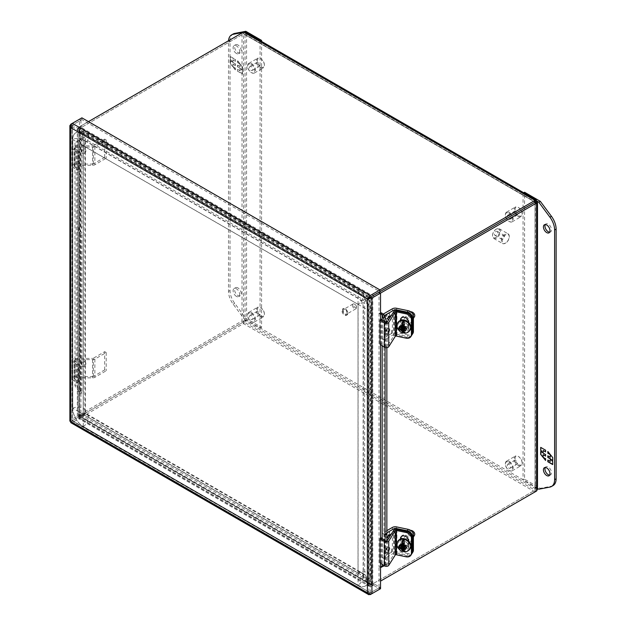 <?xml version="1.0" encoding="UTF-8"?>
<svg xmlns="http://www.w3.org/2000/svg" width="626" height="626" viewBox="0 0 626 626"><rect width="100%" height="100%" fill="white"/><g stroke="black" fill="none" stroke-linecap="round" stroke-linejoin="round"><path stroke-width="0.47" stroke-dasharray="3.13 2.35" d="M389.888 329.972C388.363 327.445 386.837 328.329 385.311 332.617C386.837 335.145 388.363 334.268 389.888 329.972M389.888 314.792C388.363 312.264 386.837 313.141 385.311 317.437C386.837 319.964 388.363 319.08 389.888 314.792M389.075 331.639L388.19 332.148L389.075 331.639M389.075 316.451L388.206 317.108M408.496 324.558A3.169 2.434 32.2 0 1 408.199 325.622A3.169 2.434 32.2 0 1 404.85 326.31A3.169 2.434 32.2 0 1 402.541 323.306A3.169 2.434 32.2 0 1 402.839 322.241A3.169 2.434 32.2 0 1 406.18 321.545A3.169 2.434 32.2 0 1 408.496 324.558M403.457 321.85A3.169 2.434 -147.8 0 0 405.765 324.863A3.169 2.434 -147.8 0 0 409.114 324.166A3.169 2.434 -147.8 0 0 409.412 323.102A3.169 2.434 -147.8 0 0 407.096 320.097A3.169 2.434 -147.8 0 0 403.754 320.786A3.169 2.434 -147.8 0 0 403.457 321.85M408.168 334.988L396.587 332.555A4.014 2.316 0 0 0 392.377 333.095L382.337 338.885L384.231 339.981L394.27 334.19A1.338 0.775 0 0 1 395.671 334.01L407.252 336.444L408.168 334.988A5.595 4.288 32.2 0 0 412.894 333.408M411.697 335.239A5.595 4.288 32.2 0 1 407.252 336.444M383.409 313.978L382.337 314.596L384.387 315.598M382.337 338.885L382.337 314.596M384.231 339.981L384.231 315.692M406.157 338.165L406.743 337.25L396.923 335.184A2.559 1.479 0 0 0 393.644 336.068L387.134 346.397A0.861 0.501 0 0 1 385.663 346.554L381.336 343.572L380.037 344.206M381.336 319.283L381.336 343.572M406.743 337.25A5.595 4.288 -147.8 0 0 411.47 335.661M401.235 318.055A4.179 3.208 32.2 0 1 401.469 317.562A4.179 3.208 32.2 0 1 405.883 316.654A4.179 3.208 32.2 0 1 408.935 320.622L408.935 327.445A4.179 3.208 32.2 0 1 408.543 328.846A4.179 3.208 32.2 0 1 404.13 329.761A4.179 3.208 32.2 0 1 401.078 325.794L401.078 320.183M408.355 322.116L408.355 328.368A4.179 3.208 32.2 0 1 407.964 329.769A4.179 3.208 32.2 0 1 403.551 330.685A4.179 3.208 32.2 0 1 400.499 326.717L400.499 320.379M509.329 461.44A5.579 3.224 60 0 1 512.976 466.354A5.579 3.224 60 0 1 512.123 470.822A5.579 3.224 60 0 1 509.329 470.549L509.329 470.549A5.579 3.224 60 0 1 505.385 463.717A5.579 3.224 60 0 1 506.544 461.166A5.579 3.224 60 0 1 509.329 461.44M518.164 465.447A5.579 3.224 -120 0 0 520.957 465.721A5.579 3.224 -120 0 0 522.115 463.17A5.579 3.224 -120 0 0 518.164 456.338L518.164 456.338A5.579 3.224 -120 0 0 515.378 456.064A5.579 3.224 -120 0 0 514.525 460.533A5.579 3.224 -120 0 0 518.164 465.447M508.907 462.168A4.985 2.88 60 0 1 512.436 468.271A4.985 2.88 60 0 1 508.907 470.306L509.329 470.549L508.907 470.306A4.985 2.88 60 0 1 505.385 464.202A4.985 2.88 60 0 1 508.907 462.168M518.586 464.719A4.985 2.88 -120 0 0 522.115 462.684A4.985 2.88 -120 0 0 518.586 456.581L518.164 456.338L518.586 456.581A4.985 2.88 -120 0 0 515.065 458.615A4.985 2.88 -120 0 0 518.586 464.719M515.644 460.454A2.324 1.338 -120 0 0 514.478 460.337A2.324 1.338 -120 0 0 514.126 462.199A2.324 1.338 -120 0 0 515.644 464.249A2.324 1.338 -120 0 0 516.802 464.359A2.324 1.338 -120 0 0 517.162 462.497A2.324 1.338 -120 0 0 515.644 460.454M508.907 464.343A2.324 1.338 -120 0 0 507.749 464.226A2.324 1.338 -120 0 0 507.389 466.088A2.324 1.338 -120 0 0 508.907 468.131A2.324 1.338 -120 0 0 510.073 468.248A2.324 1.338 -120 0 0 510.425 466.386A2.324 1.338 -120 0 0 508.907 464.343M251.605 63.633A5.579 3.224 60 0 1 255.251 68.547A5.579 3.224 60 0 1 254.399 73.023A5.579 3.224 60 0 1 251.605 72.741L251.605 72.741A5.579 3.224 60 0 1 247.661 65.91A5.579 3.224 60 0 1 248.819 63.359A5.579 3.224 60 0 1 251.605 63.633M260.439 67.639A5.579 3.224 -120 0 0 263.233 67.921A5.579 3.224 -120 0 0 264.391 65.362A5.579 3.224 -120 0 0 260.439 58.531L260.439 58.531A5.579 3.224 -120 0 0 257.654 58.257A5.579 3.224 -120 0 0 256.801 62.725A5.579 3.224 -120 0 0 260.439 67.639M251.183 64.361A4.985 2.88 60 0 1 254.712 70.464A4.985 2.88 60 0 1 251.183 72.499L251.605 72.741L251.183 72.499A4.985 2.88 60 0 1 247.661 66.395A4.985 2.88 60 0 1 251.183 64.361M260.862 66.912A4.985 2.88 -120 0 0 264.391 64.877A4.985 2.88 -120 0 0 260.862 58.774L260.439 58.531L260.862 58.774A4.985 2.88 -120 0 0 257.341 60.808A4.985 2.88 -120 0 0 260.862 66.912M257.92 62.647A2.324 1.338 -120 0 0 256.754 62.53A2.324 1.338 -120 0 0 256.402 64.392A2.324 1.338 -120 0 0 257.92 66.442A2.324 1.338 -120 0 0 259.078 66.559A2.324 1.338 -120 0 0 259.438 64.697A2.324 1.338 -120 0 0 257.92 62.647M251.183 66.536A2.324 1.338 -120 0 0 250.024 66.419A2.324 1.338 -120 0 0 249.664 68.281A2.324 1.338 -120 0 0 251.183 70.331A2.324 1.338 -120 0 0 252.348 70.448A2.324 1.338 -120 0 0 252.701 68.586A2.324 1.338 -120 0 0 251.183 66.536M537.499 489.289L536.552 487.544L535.042 488.413L535.042 202.143L535.042 490.166L372.885 583.784L535.034 490.166L535.042 488.413L535.042 490.166L243.53 321.866L243.53 323.611L246.558 320.113L242.012 320.989L243.53 321.858L245.04 320.989L81.372 415.484L243.53 321.858L243.53 33.843L245.04 34.712L243.53 33.843L81.372 127.461L243.53 33.843L243.53 32.09M383.949 314.588L383.949 566.006L379.02 566.593L379.02 587.822L370.412 592.791L379.959 587.274L81.889 415.187L72.334 420.695L370.412 592.791L369.348 593.409L370.412 592.791L72.029 420.883L72.021 125.795L72.334 125.098L72.334 126.843L72.334 125.098L81.889 119.582L379.959 291.677L372.885 295.762A7.442 4.296 180 0 1 371.022 296.544L80.018 128.533A7.442 4.296 180 0 1 81.372 127.461A7.442 4.296 120 0 0 79.76 128.682L79.76 416.118A7.442 4.296 120 0 0 81.372 415.476A7.442 4.296 0 0 0 80.018 416.556L371.022 584.567A7.442 4.296 0 0 0 372.885 583.784A7.442 4.296 -60 0 1 371.273 584.418L371.273 296.982A7.442 4.296 -60 0 1 372.885 295.762L372.885 294.009A7.442 4.296 180 0 1 371.022 294.791L371.022 296.544L369.16 297.217A7.442 4.296 -120 0 1 368.972 297.334A7.442 4.296 -120 0 1 368.894 297.381L363.863 300.042L85.66 139.426L80.629 130.959A7.442 4.296 60 0 1 80.363 130.482L78.845 131.358L80.018 126.788A7.442 4.296 180 0 1 81.372 125.709L81.372 127.461L79.854 126.585A7.442 4.296 120 0 0 78.25 127.806L79.76 128.682L79.76 130.834A7.442 4.296 60 0 1 80.034 131.296L84.854 139.888L84.854 412.534L78.524 416.447L84.854 412.534M379.959 289.924L372.885 294.009M88.454 121.624L81.372 125.709M369.16 297.217L80.363 130.482L80.018 126.788L371.022 294.791L367.642 298.093L368.808 297.42M78.524 416.447A7.442 4.296 60 0 1 78.438 416.493L79.956 415.617A7.442 4.296 -120 0 1 79.76 415.719L78.25 415.241A7.442 4.296 120 0 0 79.854 414.608L242.012 320.989L242.012 32.967L535.034 202.143L245.04 34.712L246.558 33.835L246.558 320.113L536.552 487.544L535.034 491.911L535.034 490.166L536.552 491.034M535.034 491.911L243.53 323.611L81.372 417.237A7.442 4.296 0 0 0 80.018 418.309L78.829 418.708L78.845 417.636L80.363 416.76A7.442 4.296 60 0 1 80.551 416.642A7.442 4.296 60 0 1 80.629 416.595L85.66 413.942L363.863 574.558L368.894 583.017A7.442 4.296 -120 0 1 369.16 583.495L371.022 584.567L371.022 586.319A7.442 4.296 0 0 0 372.885 585.537L374.403 584.661A7.442 4.296 -60 0 1 372.791 585.294L369.763 583.15A7.442 4.296 -120 0 1 369.489 582.681L364.668 574.089L364.668 301.442L369.489 298.406A7.442 4.296 60 0 1 369.567 298.359A7.442 4.296 60 0 1 369.763 298.258L368.245 299.134L372.791 297.859A7.442 4.296 -60 0 1 374.403 296.638L372.885 295.762M380.53 293.101L374.403 296.638M371.273 296.982L372.791 297.859L372.791 585.294L368.245 584.019L369.763 583.15L369.763 298.258L371.273 296.982M85.66 413.942L84.15 414.811L362.344 575.427L367.376 583.894A7.442 4.296 60 0 1 367.642 584.371L369.16 583.495L80.018 416.556L80.018 418.309L371.022 586.319L368.996 586.233L78.829 418.708M536.552 487.544L536.552 201.267L246.558 33.835L242.012 32.967L79.854 126.585M246.558 33.835L245.517 32.153M84.15 414.811L79.119 417.472A7.442 4.296 60 0 0 79.032 417.519A7.442 4.296 60 0 0 78.845 417.636L367.642 584.371L368.996 586.233M246.558 320.113L245.04 320.989L535.042 488.413M78.25 127.806L77.303 129.598L78.25 131.703L79.76 130.834L79.76 415.719L78.25 416.595L77.303 416.071L78.25 415.241L78.25 127.806M79.119 131.828A7.442 4.296 60 0 1 78.845 131.358L367.642 298.093A7.442 4.296 60 0 1 367.462 298.211A7.442 4.296 60 0 1 367.376 298.258L362.344 300.91L84.15 140.294L79.119 131.828L80.629 130.959M85.66 139.426L84.15 140.294M363.863 300.042L362.344 300.91M369.489 298.406L367.971 299.283A7.442 4.296 60 0 1 368.049 299.236A7.442 4.296 60 0 1 368.245 299.134L368.245 584.019A7.442 4.296 60 0 1 367.971 583.557L369.489 582.681M367.971 299.283L364.668 301.442M364.668 574.089L363.15 574.965L363.15 302.311M363.15 574.965L367.971 583.557M362.344 575.427L363.863 574.558M78.438 416.493A7.442 4.296 60 0 1 78.25 416.595L78.25 131.703A7.442 4.296 60 0 1 78.524 132.172L80.034 131.296M84.854 139.888L83.336 140.764L83.336 413.41M83.336 140.764L78.524 132.172M75.183 164.067A3.216 1.855 0 0 0 72.913 164.607A3.216 1.855 0 0 0 71.967 165.921A3.216 1.855 0 0 0 72.671 167.079L72.671 148.855L77.006 151.985L78.68 151.21L74.345 148.088A1.072 0.618 180 0 1 74.111 147.697A1.072 0.618 180 0 1 74.424 147.259A1.072 0.618 180 0 1 75.183 147.079L92.593 147.079A3.216 1.855 0 0 0 94.862 146.539L106.209 139.989L104.691 139.113L93.352 145.662A1.072 0.618 180 0 1 92.593 145.842L92.593 164.067L75.183 164.067L75.183 145.842A3.216 1.855 0 0 0 72.913 146.382A3.216 1.855 0 0 0 71.967 147.697A3.216 1.855 0 0 0 72.671 148.855M85.809 150.702A2.324 1.894 180 0 0 83.493 148.808A2.324 1.894 180 0 0 81.169 150.702A2.324 1.894 180 0 0 83.493 152.595A2.324 1.894 180 0 0 85.809 150.702L85.809 151.938A2.324 1.894 0 0 1 83.493 153.832A2.324 1.894 0 0 1 81.169 151.938A2.324 1.894 0 0 1 83.493 150.044A2.324 1.894 0 0 1 85.809 151.938M81.169 150.702L81.169 151.938M92.593 164.067A1.072 0.618 0 0 0 93.352 163.879L104.691 157.337L106.209 158.206L94.862 164.755A3.216 1.855 180 0 1 92.593 165.303L75.183 165.303A1.072 0.618 0 0 0 74.424 165.483A1.072 0.618 0 0 0 74.111 165.921A1.072 0.618 0 0 0 74.345 166.305L78.68 169.435L77.006 170.202L72.671 167.079M75.183 145.842L92.593 145.842M104.691 157.337L104.691 139.113M106.209 139.989L106.209 158.206M78.68 169.435L78.68 151.21M77.006 170.202L77.006 151.985M251.605 312.64A5.579 3.224 60 0 1 255.251 317.562A5.579 3.224 60 0 1 254.399 322.03A5.579 3.224 60 0 1 251.605 321.756L251.605 321.756A5.579 3.224 60 0 1 247.661 314.917A5.579 3.224 60 0 1 248.819 312.366A5.579 3.224 60 0 1 251.605 312.64M260.439 316.654A5.579 3.224 -120 0 0 263.233 316.928A5.579 3.224 -120 0 0 264.391 314.377A5.579 3.224 -120 0 0 260.439 307.538L260.439 307.538A5.579 3.224 -120 0 0 257.654 307.264A5.579 3.224 -120 0 0 256.801 311.732A5.579 3.224 -120 0 0 260.439 316.654M251.183 313.376A4.985 2.88 60 0 1 254.712 319.479A4.985 2.88 60 0 1 251.183 321.514L251.605 321.756L251.183 321.514A4.985 2.88 60 0 1 247.661 315.41A4.985 2.88 60 0 1 251.183 313.376M260.862 315.927A4.985 2.88 -120 0 0 264.391 313.892A4.985 2.88 -120 0 0 260.862 307.781L260.439 307.538L260.862 307.781A4.985 2.88 -120 0 0 257.341 309.823A4.985 2.88 -120 0 0 260.862 315.927M257.92 311.654A2.324 1.338 -120 0 0 256.754 311.545A2.324 1.338 -120 0 0 256.402 313.407A2.324 1.338 -120 0 0 257.92 315.449A2.324 1.338 -120 0 0 259.078 315.567A2.324 1.338 -120 0 0 259.438 313.704A2.324 1.338 -120 0 0 257.92 311.654M251.183 315.543A2.324 1.338 -120 0 0 250.024 315.426A2.324 1.338 -120 0 0 249.664 317.288A2.324 1.338 -120 0 0 251.183 319.338A2.324 1.338 -120 0 0 252.348 319.456A2.324 1.338 -120 0 0 252.701 317.593A2.324 1.338 -120 0 0 251.183 315.543M75.183 376.633A3.216 1.855 0 0 0 72.913 377.173A3.216 1.855 0 0 0 71.967 378.487A3.216 1.855 0 0 0 72.671 379.646L72.671 361.429L77.006 364.551L78.68 363.776L74.345 360.654A1.072 0.618 180 0 1 74.111 360.263A1.072 0.618 180 0 1 74.424 359.833A1.072 0.618 180 0 1 75.183 359.645L92.593 359.645A3.216 1.855 0 0 0 94.862 359.105L106.209 352.555L104.691 351.679L93.352 358.228A1.072 0.618 180 0 1 92.593 358.408L92.593 376.633L75.183 376.633L75.183 358.408A3.216 1.855 0 0 0 72.913 358.956A3.216 1.855 0 0 0 71.967 360.263A3.216 1.855 0 0 0 72.671 361.429M85.809 363.268A2.324 1.894 180 0 0 83.493 361.374A2.324 1.894 180 0 0 81.169 363.268A2.324 1.894 180 0 0 83.493 365.161A2.324 1.894 180 0 0 85.809 363.268L85.809 364.504A2.324 1.894 0 0 1 83.493 366.398A2.324 1.894 0 0 1 81.169 364.504A2.324 1.894 0 0 1 83.493 362.61A2.324 1.894 0 0 1 85.809 364.504M81.169 363.268L81.169 364.504M92.593 376.633A1.072 0.618 0 0 0 93.352 376.453L104.691 369.903L106.209 370.78L94.862 377.321A3.216 1.855 180 0 1 92.593 377.869L75.183 377.869A1.072 0.618 0 0 0 74.424 378.049A1.072 0.618 0 0 0 74.111 378.487A1.072 0.618 0 0 0 74.345 378.871L78.68 382.001L77.006 382.776L72.671 379.646M75.183 358.408L92.593 358.408M104.691 369.903L104.691 351.679M106.209 352.555L106.209 370.78M78.68 382.001L78.68 363.776M77.006 382.776L77.006 364.551M549.675 232.176A4.648 2.684 -120 0 0 550.559 231.956A4.648 2.684 -120 0 0 551.271 228.232A4.648 2.684 -120 0 0 548.227 224.131A4.648 2.684 -120 0 0 545.903 223.905A4.648 2.684 -120 0 0 545.277 224.562M549.675 475.111A4.648 2.684 -120 0 0 550.559 474.891A4.648 2.684 -120 0 0 551.271 471.167A4.648 2.684 -120 0 0 548.227 467.066A4.648 2.684 -120 0 0 545.903 466.839A4.648 2.684 -120 0 0 545.277 467.497M553.04 485.604A14.875 8.592 60 0 1 551.436 486.199L540.34 488.335L524.565 479.219L524.565 192.245M538.83 489.203L540.34 488.335M523.68 192.753L523.046 193.113L536.599 200.938M524.565 479.219L523.046 480.095L523.046 193.113M537.499 488.437L523.046 480.095M552.711 461.683L552.711 464.57M548.04 459.907L550.481 461.315M548.04 455.705L550.481 457.113M550.481 454.515L550.051 454.265M548.04 451.385L552.711 457.575M552.922 457.457L552.711 460.493M551.138 459.335L552.922 461.558M540.911 447.261L545.582 450.204M545.794 450.078L545.582 451.925M543.352 450.399L543.141 453.122M543.352 452.997L545.582 454.531M545.794 454.406L545.582 456.127M543.352 454.601L543.141 457.324M543.352 457.199L545.582 458.733M545.794 458.608L545.582 460.454M543.571 457.567L543.141 457.035M540.911 451.346L542.695 452.379M352.469 305.269A2.794 1.612 -120 0 0 353.69 308.078A2.794 1.612 -120 0 0 355.842 308.829A2.794 1.612 -120 0 0 356.421 307.554A2.794 1.612 -120 0 0 354.441 304.126A2.794 1.612 -120 0 0 353.048 303.986A2.794 1.612 -120 0 0 352.469 305.269M347.187 312.883A2.794 1.612 60 0 1 346.608 314.166A2.794 1.612 60 0 1 344.449 313.415A2.794 1.612 60 0 1 343.228 310.598A2.794 1.612 60 0 1 343.807 309.322A2.794 1.612 60 0 1 345.967 310.066A2.794 1.612 60 0 1 347.187 312.883M356.421 306.818A1.901 1.095 -120 0 0 355.075 304.486A1.901 1.095 -120 0 0 353.729 305.269A1.901 1.095 -120 0 0 355.075 307.601A1.901 1.095 -120 0 0 356.421 306.818L356.421 307.554M342.579 310.222A3.717 2.144 -120 0 0 344.198 313.962A3.717 2.144 -120 0 0 347.07 314.964A3.717 2.144 -120 0 0 347.837 313.258A3.717 2.144 -120 0 0 346.217 309.518A3.717 2.144 -120 0 0 343.345 308.516A3.717 2.144 -120 0 0 342.579 310.222M347.187 313.634A3.717 2.144 60 0 1 346.413 315.34A3.717 2.144 60 0 1 343.549 314.338A3.717 2.144 60 0 1 341.929 310.598A3.717 2.144 60 0 1 342.696 308.9A3.717 2.144 60 0 1 345.56 309.893A3.717 2.144 60 0 1 347.187 313.634M370.412 592.791L370.412 297.193L368.902 298.062L370.412 297.186L72.334 125.098L71.27 125.709C71.888 126.742 71.732 127.407 70.816 127.704L72.334 126.843L70.824 127.712C71.732 127.414 71.88 126.749 71.27 125.709L80.942 120.129L79.424 119.253L79.424 228.592L80.942 229.468L81.881 227.801L80.464 226.596L79.291 228.185L80.464 230.681L79.267 231.706L78.093 229.21L80.464 226.596L78.61 227.934L79.267 227.621L79.267 140.396L79.737 139.989L79.424 140.482L80.942 141.359L80.942 229.468C79.658 231.557 79.658 232.903 80.942 233.514L80.942 415.727L70.808 421.572L70.488 422.417L72.334 422.448L81.889 416.932L81.889 415.187M80.942 415.727L79.424 414.858L70.824 419.827L69.924 421.439L72.334 420.695L368.894 591.914L367.384 592.791M368.886 594.051L369.348 593.409C368.753 592.36 368.104 592.157 367.384 592.806C368.104 592.157 368.761 592.36 369.348 593.409L369.121 594.184M79.737 140.052L79.424 228.592C78.148 230.681 78.148 232.027 79.424 232.637L80.942 233.514L81.881 232.551L81.881 393.191L76.153 384.873L76.153 141.938L80.464 139.371L81.881 140.052L81.881 227.801M80.942 120.129L80.942 141.359L81.865 139.872L79.737 139.989L79.424 140.482M367.392 298.938L367.892 298.649L367.384 298.931M380.53 567.469L379.02 566.593L379.02 292.225M368.73 298.164L72.334 126.843L70.824 127.72M379.959 587.274L379.959 589.027L81.889 416.932M70.824 421.572L72.334 420.703L72.334 126.843M76.153 384.873L74.956 385.898L79.267 391.813L79.267 231.706L79.424 393.621L80.942 394.497L81.865 393.011L79.737 393.128L79.267 391.813L80.464 390.788L80.464 230.681L81.881 232.551M79.737 393.191L79.432 232.637L80.942 233.514M72.326 123.353L79.424 119.253M70.488 125.513L71.27 125.709L70.488 125.787M79.424 393.621L79.424 414.858M81.889 119.582L81.889 117.837M380.53 312.961L379.02 313.454L380.53 314.33M379.02 587.822L380.53 588.698M80.464 226.596L80.464 139.371L79.737 139.989M381.39 567.289L381.594 566.06M386.86 322.327L386.86 347.673M386.86 540.966L386.86 564.253L384.317 565.787M79.267 140.396L76.153 141.938M74.956 142.963L74.956 385.898M384.02 565.583L386.86 564.253M385.084 564.942L385.084 541.873M385.084 347.524L385.084 322.007M236.393 296.372A4.648 2.684 60 0 1 233.357 292.279A4.648 2.684 60 0 1 234.069 288.555A4.648 2.684 60 0 1 236.393 288.782A4.648 2.684 60 0 1 239.429 292.874A4.648 2.684 60 0 1 238.717 296.607A4.648 2.684 60 0 1 236.393 296.372M237.911 287.905A4.648 2.684 -120 0 0 235.587 287.678A4.648 2.684 -120 0 0 234.875 291.403A4.648 2.684 -120 0 0 237.911 295.495A4.648 2.684 -120 0 0 240.235 295.73A4.648 2.684 -120 0 0 240.947 292.006A4.648 2.684 -120 0 0 237.911 287.905M236.393 53.437A4.648 2.684 60 0 1 233.357 49.344A4.648 2.684 60 0 1 234.069 45.612A4.648 2.684 60 0 1 236.393 45.847A4.648 2.684 60 0 1 239.429 49.939A4.648 2.684 60 0 1 238.717 53.672A4.648 2.684 60 0 1 236.393 53.437M237.911 44.97A4.648 2.684 -120 0 0 235.587 44.743A4.648 2.684 -120 0 0 234.875 48.468A4.648 2.684 -120 0 0 237.911 52.561A4.648 2.684 -120 0 0 240.235 52.795A4.648 2.684 -120 0 0 240.947 49.071A4.648 2.684 -120 0 0 237.911 44.97M261.582 41.426L261.582 327.39L245.799 318.282L234.703 303.336A14.875 8.592 60 0 1 230.024 290.519L230.024 40.839A14.875 8.592 60 0 1 233.099 34.031M242.935 32.435L244.75 31.91M245.799 318.282L244.281 319.15L233.193 304.205A14.875 8.592 60 0 1 228.506 291.395L228.506 41.715A14.875 8.592 60 0 1 228.537 40.745M261.582 327.39L260.064 328.267L244.281 319.15M260.698 40.917L260.064 41.285L260.064 328.267M244.281 32.176L260.064 41.285M235.282 59.627L230.399 56.809L230.399 59.697L232.191 61.919L230.399 60.886L230.399 63.805L235.282 69.877L235.282 68.156L232.841 66.747L232.841 64.142L235.282 65.558L235.282 63.954L232.841 62.545L232.841 59.939L235.282 61.348L235.493 59.501L235.282 61.348M237.528 71.176L242.411 73.993L242.411 71.106L240.627 68.883L242.411 69.916L242.411 66.998L237.528 60.925L237.528 62.647L239.969 64.063L239.969 66.661L237.528 65.253L237.528 66.857L239.969 68.265L239.969 70.863L237.528 69.455L237.528 71.176L237.528 69.455M230.399 59.697L230.399 56.809M230.611 56.684L235.493 59.501M235.493 61.231L232.841 59.939M233.052 59.822L232.841 62.545M233.052 62.42L235.282 63.954M235.493 63.829L235.282 65.558M235.493 65.433L232.841 64.142M233.052 64.024L232.841 66.747M233.052 66.622L235.282 68.156M235.493 68.031L235.282 69.877M235.493 69.76L230.399 63.805M230.611 63.68L230.399 60.886M230.611 60.769L232.191 61.919M232.395 61.802L230.611 59.58M242.411 71.106L242.411 73.993M242.622 73.876L237.739 71.059M237.739 69.329L239.969 70.863M240.181 70.738L239.969 68.265M240.181 68.14L237.528 66.857M237.739 66.732L237.528 65.253M237.739 65.127L239.969 66.661M240.181 66.536L239.969 64.063M240.181 63.938L237.528 62.647M237.739 62.53L237.528 60.925M237.739 60.808L242.411 66.998M242.622 66.88L242.411 69.916M242.622 69.791L240.627 68.883M240.838 68.758L242.622 70.981M496.496 229.022L496.496 229.022A5.579 3.224 120 0 0 492.552 235.853A5.579 3.224 120 0 0 493.711 238.412A5.579 3.224 120 0 0 496.496 238.13A5.579 3.224 120 0 0 500.143 233.216A5.579 3.224 120 0 0 499.29 228.748A5.579 3.224 120 0 0 496.496 229.022L496.074 229.265A4.985 2.88 120 0 0 492.552 235.368A4.985 2.88 120 0 0 496.074 237.403A4.985 2.88 120 0 0 499.603 231.299A4.985 2.88 120 0 0 496.074 229.265L496.496 229.022M505.331 243.232A5.579 3.224 -60 0 1 502.545 243.514A5.579 3.224 -60 0 1 501.692 239.038A5.579 3.224 -60 0 1 505.331 234.124A5.579 3.224 -60 0 1 508.124 233.85A5.579 3.224 -60 0 1 509.274 236.401A5.579 3.224 -60 0 1 505.331 243.232L505.753 242.99A4.985 2.88 -60 0 1 502.232 240.955A4.985 2.88 -60 0 1 505.753 234.852A4.985 2.88 -60 0 1 509.274 236.886A4.985 2.88 -60 0 1 505.753 242.99L505.331 243.232M502.811 235.321A2.324 1.338 -60 0 1 503.969 235.212A2.324 1.338 -60 0 1 504.329 237.074A2.324 1.338 -60 0 1 502.811 239.116A2.324 1.338 -60 0 1 501.645 239.234A2.324 1.338 -60 0 1 501.293 237.371A2.324 1.338 -60 0 1 502.811 235.321M496.074 231.44A2.324 1.338 -60 0 1 497.24 231.323A2.324 1.338 -60 0 1 497.592 233.185A2.324 1.338 -60 0 1 496.074 235.235A2.324 1.338 -60 0 1 494.916 235.345A2.324 1.338 -60 0 1 494.556 233.482A2.324 1.338 -60 0 1 496.074 231.44M72.694 139.614L72.694 408.348A14.875 8.592 -120 0 0 83.211 426.564L358.017 585.224A14.875 8.592 -120 0 0 365.459 585.959A14.875 8.592 -120 0 0 368.542 579.152L368.542 310.418A14.875 8.592 -120 0 0 358.017 292.193L83.211 133.541A14.875 8.592 -120 0 0 75.777 132.798A14.875 8.592 -120 0 0 72.694 139.614A7.442 4.296 180 0 1 83.211 139.614A7.442 4.296 180 0 1 85.394 142.65A7.442 4.296 180 0 1 83.211 145.686L358.017 304.346L358.017 573.08L83.211 414.42L83.211 145.686A7.442 4.296 120 0 0 88.07 139.129A7.442 4.296 120 0 0 86.928 133.166A7.442 4.296 120 0 0 83.211 133.541L358.041 292.209A14.844 8.568 60 0 1 368.542 310.394L368.542 579.128A14.844 8.568 60 0 1 365.467 585.92A14.844 8.568 60 0 1 358.041 585.193L83.235 426.533A14.844 8.568 60 0 1 72.733 408.348L72.733 139.614A14.844 8.568 60 0 1 75.809 132.814A14.844 8.568 60 0 1 83.235 133.549L83.258 133.541A14.844 8.568 -120 0 0 75.832 132.806A14.844 8.568 -120 0 0 72.757 139.598L72.733 139.614M358.064 304.346L83.219 145.647L83.211 414.396L358.056 573.095L358.08 304.33L83.235 145.647L83.235 414.381L358.064 573.08L358.041 292.209M72.733 408.348L72.757 139.598L78.039 142.603A7.442 4.296 -120 0 1 83.297 139.559L358.103 298.219A7.442 4.296 -120 0 1 363.362 307.335L363.362 576.069L368.542 579.128A14.844 8.568 -120 0 1 365.482 585.913L365.467 585.92M83.235 145.647L78.039 142.603L78.039 411.337L72.757 408.332A14.844 8.568 -120 0 0 83.258 426.517L83.235 426.533M358.041 585.193L83.258 426.517L83.297 420.445A7.442 4.296 -120 0 1 78.039 411.337L83.211 414.396A7.442 4.296 -0 0 0 85.394 411.384A7.442 4.296 -0 0 0 83.211 408.348A7.442 4.296 -0 0 0 72.694 408.348M83.235 414.435L83.297 420.445L358.103 579.105L358.064 585.177A14.844 8.568 -120 0 0 365.482 585.913M83.258 145.639L83.258 133.541L358.064 292.193A14.844 8.568 -120 0 1 368.558 310.379L368.558 579.113M358.041 573.087L363.362 576.069A7.442 4.296 -120 0 1 358.103 579.105L358.056 573.095M389.888 548.619C388.363 546.091 386.837 546.967 385.311 551.263C386.837 553.791 388.363 552.907 389.888 548.619M389.888 533.43C388.363 530.903 386.837 531.787 385.311 536.075C386.837 538.603 388.363 537.726 389.888 533.43M389.075 550.277L388.19 550.794L389.075 550.277M389.075 535.097L388.206 535.754M408.496 543.196A3.169 2.434 32.2 0 1 408.199 544.26A3.169 2.434 32.2 0 1 404.85 544.956A3.169 2.434 32.2 0 1 402.541 541.944A3.169 2.434 32.2 0 1 402.839 540.88A3.169 2.434 32.2 0 1 406.18 540.191A3.169 2.434 32.2 0 1 408.496 543.196M403.457 540.496A3.169 2.434 -147.8 0 0 405.765 543.501A3.169 2.434 -147.8 0 0 409.114 542.812A3.169 2.434 -147.8 0 0 409.412 541.748A3.169 2.434 -147.8 0 0 407.096 538.736A3.169 2.434 -147.8 0 0 403.754 539.432A3.169 2.434 -147.8 0 0 403.457 540.496M408.168 553.627L396.587 551.201A4.014 2.316 0 0 0 392.377 551.741L382.337 557.531L384.231 558.627L394.27 552.828A1.338 0.775 0 0 1 395.671 552.648L407.252 555.082L408.168 553.627A5.595 4.288 32.2 0 0 412.894 552.046M411.697 553.885A5.595 4.288 32.2 0 1 407.252 555.082M386.86 530.629L382.337 533.235L384.231 534.33L386.86 532.812M382.337 557.531L382.337 533.235M384.231 558.627L384.231 534.33M509.329 212.433A5.579 3.224 60 0 1 512.115 215.375A5.579 3.224 60 0 1 512.123 221.815A5.579 3.224 60 0 1 509.329 221.541L509.329 221.541A5.579 3.224 60 0 1 505.385 214.71A5.579 3.224 60 0 1 506.544 212.151A5.579 3.224 60 0 1 509.329 212.433M518.164 216.44A5.579 3.224 -120 0 0 520.957 216.713A5.579 3.224 -120 0 0 522.115 214.162A5.579 3.224 -120 0 0 520.957 210.273A5.579 3.224 -120 0 0 518.164 207.331L518.164 207.331A5.579 3.224 -120 0 0 515.378 207.05A5.579 3.224 -120 0 0 514.525 211.525A5.579 3.224 -120 0 0 518.164 216.44M508.907 213.161A4.985 2.88 60 0 1 511.403 215.79A4.985 2.88 60 0 1 512.162 220.665A4.985 2.88 60 0 1 508.907 221.299L509.329 221.541L508.907 221.299A4.985 2.88 60 0 1 506.418 218.67A4.985 2.88 60 0 1 505.385 215.195A4.985 2.88 60 0 1 508.907 213.161M518.586 215.712A4.985 2.88 -120 0 0 522.115 213.677A4.985 2.88 -120 0 0 521.082 210.203A4.985 2.88 -120 0 0 518.586 207.574L518.164 207.331L518.586 207.574A4.985 2.88 -120 0 0 515.065 209.608A4.985 2.88 -120 0 0 518.586 215.712M515.644 211.447A2.324 1.338 -120 0 0 514.478 211.33A2.324 1.338 -120 0 0 514.126 213.192A2.324 1.338 -120 0 0 515.644 215.242A2.324 1.338 -120 0 0 516.802 215.352A2.324 1.338 -120 0 0 517.162 213.489A2.324 1.338 -120 0 0 515.644 211.447M508.907 215.328A2.324 1.338 -120 0 0 507.749 215.219A2.324 1.338 -120 0 0 507.749 217.895A2.324 1.338 -120 0 0 508.907 219.123A2.324 1.338 -120 0 0 510.073 219.241A2.324 1.338 -120 0 0 510.073 216.557A2.324 1.338 -120 0 0 508.907 215.328M404.482 539.088C412.237 540.426 412.237 551.451 404.482 549.534C396.727 548.196 396.727 537.171 404.482 539.088M404.122 548.024L404.122 551.655A6.878 5.282 32.2 0 1 403.95 551.631M404.427 547.335A3.717 2.856 32.2 0 1 401.282 542.312A3.717 2.856 32.2 0 1 404.427 541.263A3.717 2.856 32.2 0 1 407.573 546.279A3.717 2.856 32.2 0 1 404.427 547.335M410.57 530.347A3.717 2.856 -147.8 0 0 408.113 531.482A3.717 2.856 -147.8 0 0 411.259 536.505A3.717 2.856 -147.8 0 0 414.404 535.449M411.869 530.918A1.933 1.487 -147.8 0 0 410.046 532.116A1.933 1.487 -147.8 0 0 411.869 534.08A1.933 1.487 -147.8 0 0 413.684 532.882A1.933 1.487 -147.8 0 0 411.869 530.918M403.637 545.872L404.255 544.659M399.169 545.536L399.928 544.33L399.928 545.7M406.157 548.705L406.923 547.5L406.923 545.802L406.157 547.007M404.341 546.631L404.999 545.582L404.302 544.823L404.302 540.841M402.346 544.417L400.984 545.927M401.955 545.043L401.313 544.902L401.313 545.708M401.649 544.878A1.041 0.603 180 0 1 401.79 544.722L402.714 544.307L401.79 544.722L399.928 544.33M406.923 545.802L405.061 545.41A1.041 0.603 180 0 1 404.999 545.582M406.923 547.5L406.157 547.343M404.122 541.388L404.122 544.604L405.061 545.41M405.507 546.874L405.507 545.786L404.114 545.496L404.114 544.276L403.645 544.182M403.175 544.08L403.175 543.258L402.714 543.986M403.175 543.258L404.568 543.556L404.114 544.276M401.775 545.316L401.775 544.182L401.313 544.902M401.775 544.182L403.175 544.471M404.114 547.922L404.568 547.194L404.114 547.101M404.568 543.556L404.114 545.496M404.568 544.769L405.969 545.058L405.507 545.786M405.969 545.058L405.507 546.999M405.969 546.279L404.568 545.982L404.232 546.514M404.568 545.982L404.568 547.194M406.157 556.811L406.743 555.888L396.923 553.83A2.559 1.479 0 0 0 393.644 554.714L387.134 565.043A0.861 0.501 0 0 1 385.663 565.192L381.336 562.218L380.037 562.844M381.336 537.922L381.336 562.218M406.743 555.888A5.595 4.288 -147.8 0 0 411.47 554.307M401.235 536.701A4.179 3.208 32.2 0 1 401.469 536.208A4.179 3.208 32.2 0 1 405.883 535.293A4.179 3.208 32.2 0 1 408.935 539.26L408.935 546.083A4.179 3.208 32.2 0 1 408.543 547.492A4.179 3.208 32.2 0 1 404.13 548.407A4.179 3.208 32.2 0 1 401.078 544.432L401.078 538.83M408.355 540.762L408.355 547.007A4.179 3.208 32.2 0 1 407.964 548.407A4.179 3.208 32.2 0 1 403.551 549.323A4.179 3.208 32.2 0 1 400.499 545.356L400.499 539.025M404.482 320.449C412.237 321.787 412.237 332.813 404.482 330.888C396.727 329.55 396.727 318.524 404.482 320.449M404.318 329.041L404.122 333.009A6.878 5.282 32.2 0 1 403.95 332.985M404.302 329.096L404.302 333.087L404.122 329.378M404.427 328.697A3.717 2.856 32.2 0 1 401.282 323.673A3.717 2.856 32.2 0 1 404.427 322.617A3.717 2.856 32.2 0 1 407.573 327.641A3.717 2.856 32.2 0 1 404.427 328.697M410.57 311.701A3.717 2.856 -147.8 0 0 408.113 312.844A3.717 2.856 -147.8 0 0 411.259 317.859A3.717 2.856 -147.8 0 0 414.404 316.811M411.869 312.28A1.933 1.487 -147.8 0 0 410.046 313.477A1.933 1.487 -147.8 0 0 411.869 315.434A1.933 1.487 -147.8 0 0 413.684 314.236A1.933 1.487 -147.8 0 0 411.869 312.28M403.637 327.234L404.232 326.005M399.169 326.889L399.928 325.692L399.928 327.062M406.157 330.066L406.923 328.861L406.923 327.155L406.157 328.36M404.341 327.985L404.999 326.936L404.302 326.185L404.302 322.194M402.346 325.77L400.984 327.281M401.955 326.396L401.313 326.263L401.313 327.062M401.649 326.232A1.041 0.603 180 0 1 401.79 326.083L402.714 325.669L401.79 326.083L399.928 325.692M406.923 327.155L405.061 326.764A1.041 0.603 180 0 1 404.999 326.936M406.923 328.861L406.157 328.697M404.122 322.75L404.122 325.966L405.061 326.764M405.507 328.235L405.507 327.148L404.114 326.85L404.114 325.637L403.645 325.536M403.175 325.442L403.175 324.62L402.714 325.34M403.175 324.62L404.568 324.91L404.114 325.637M401.775 326.678L401.775 325.536L401.313 326.263M401.775 325.536L403.175 325.833M404.114 329.284L404.568 328.556L404.114 328.454M404.568 324.91L404.114 326.85M404.568 326.123L405.969 326.42L405.507 327.148M405.969 326.42L405.507 328.36M405.969 327.633L404.568 327.343L404.232 327.875M404.568 327.343L404.568 328.556M385.35 332.547A3.114 1.8 -60 0 1 388.089 328.493A3.114 1.8 -60 0 1 389.763 329.996A3.114 1.8 -60 0 1 387.823 333.642A3.114 1.8 -60 0 1 385.42 333.118A3.114 1.8 -60 0 1 385.35 332.547C385.593 330.575 386.508 329.221 388.089 328.493C386.039 329.62 385.115 330.888 385.319 332.296L385.358 332.555M385.35 317.359A3.114 1.8 -60 0 1 388.089 313.313A3.114 1.8 -60 0 1 389.763 314.815A3.114 1.8 -60 0 1 387.823 318.462A3.114 1.8 -60 0 1 385.42 317.938A3.114 1.8 -60 0 1 385.35 317.359M387.353 333.627C386.586 337.007 392.4 333.65 391.633 331.154C392.4 327.774 386.586 331.131 387.353 333.627M389.2 331.616A0.751 0.43 -60 0 1 388.143 332.226A0.751 0.43 -60 0 1 389.2 331.616M388.48 319.972L391.633 315.974L391.5 315.183M388.183 317.241A0.751 0.43 -60 0 1 388.871 316.052M387.33 330.458A0.837 0.485 120 0 0 386.148 331.138A0.837 0.485 120 0 0 387.33 330.458M387.33 315.277A0.837 0.485 120 0 0 386.148 315.958A0.837 0.485 120 0 0 387.33 315.277M396.587 332.555L396.587 308.266M392.377 333.095L392.377 308.798M395.671 334.01L395.671 310.817M394.27 311.224L394.27 334.19M385.663 346.554L385.663 322.257M387.134 322.108L387.134 346.397M393.644 336.068L393.644 311.771M396.923 310.895L396.923 335.184M408.935 320.622L408.355 321.537M408.355 328.368L408.935 327.445M401.078 325.794L400.499 326.717M245.04 34.712L245.04 320.989M374.403 584.661L372.885 583.784L372.885 585.537M79.854 414.608L81.372 415.476L81.372 417.237M368.894 297.381L367.376 298.258M79.119 417.472L80.629 416.595M367.376 583.894L368.894 583.017M74.345 166.305L74.345 148.088M93.352 163.879L93.352 145.662M94.862 146.539L94.862 164.755M92.593 147.079L92.593 165.303M75.183 165.303L75.183 147.079M74.345 378.871L74.345 360.654M93.352 376.453L93.352 358.228M94.862 359.105L94.862 377.321M92.593 359.645L92.593 377.869M75.183 377.869L75.183 359.645M551.436 486.199L549.925 487.075M380.53 563.189L380.53 538.313M380.53 344.543L380.53 319.675M368.894 591.914L368.894 298.062M72.334 125.098L72.334 420.695M72.334 422.448L370.412 594.543M70.824 419.827L70.824 124.222M382.173 319.855L382.173 345.677M382.173 538.501L382.173 564.316M230.024 40.839L228.506 41.715M230.024 290.519L228.506 291.395M234.703 303.336L233.193 304.205M83.211 426.564A7.442 4.296 120 0 0 88.07 420.015A7.442 4.296 120 0 0 86.928 414.052A7.442 4.296 120 0 0 83.211 414.42M368.542 579.152A7.442 4.296 0 0 0 370.717 576.116A7.442 4.296 0 0 0 366.124 572.148A7.442 4.296 0 0 0 358.017 573.08A7.442 4.296 -60 0 1 361.742 572.712A7.442 4.296 -60 0 1 362.877 578.674A7.442 4.296 -60 0 1 358.017 585.224M358.017 292.193A7.442 4.296 -60 0 1 361.742 291.826A7.442 4.296 -60 0 1 362.877 297.788A7.442 4.296 -60 0 1 358.017 304.346A7.442 4.296 180 0 1 366.124 303.414A7.442 4.296 180 0 1 370.717 307.382A7.442 4.296 180 0 1 368.542 310.418M358.041 304.306L368.558 310.379M385.35 551.185A3.114 1.8 -60 0 1 388.089 547.14A3.114 1.8 -60 0 1 389.763 548.642A3.114 1.8 -60 0 1 387.823 552.288A3.114 1.8 -60 0 1 385.42 551.764A3.114 1.8 -60 0 1 385.35 551.185C385.593 549.221 386.508 547.867 388.089 547.14C386.039 548.259 385.115 549.526 385.319 550.935L385.358 551.201M385.35 536.005A3.114 1.8 -60 0 1 388.089 531.951A3.114 1.8 -60 0 1 389.763 533.462A3.114 1.8 -60 0 1 387.823 537.1A3.114 1.8 -60 0 1 385.42 536.576A3.114 1.8 -60 0 1 385.35 536.005C385.593 534.033 386.508 532.679 388.089 531.951C386.039 533.078 385.115 534.346 385.319 535.754L385.358 536.02M387.353 552.273C386.586 555.645 392.4 552.296 391.633 549.792C392.4 546.42 386.586 549.769 387.353 552.273M389.2 550.254A0.751 0.43 -60 0 1 388.143 550.864A0.751 0.43 -60 0 1 389.2 550.254M388.48 538.61L391.633 534.612L391.5 533.822M388.183 535.887A0.751 0.43 -60 0 1 388.871 534.698M387.33 549.104A0.837 0.485 120 0 0 386.148 549.784A0.837 0.485 120 0 0 387.33 549.104M387.33 533.915A0.837 0.485 120 0 0 386.148 534.596A0.837 0.485 120 0 0 387.33 533.915M396.587 551.201L396.587 526.904M392.377 551.741L392.377 527.444M395.671 552.648L395.671 529.463M394.27 529.862L394.27 552.828M410.108 548.759A7.144 5.478 32.2 0 1 404.232 550.544A7.144 5.478 32.2 0 1 398.042 541.154M409.967 549.01A7.144 5.478 32.2 0 1 403.927 551.029A7.144 5.478 32.2 0 1 397.886 541.388M404.302 551.725L404.302 547.742M385.663 565.192L385.663 540.895M387.134 540.747L387.134 565.043M393.644 554.714L393.644 530.418M396.923 529.533L396.923 553.83M408.935 539.26L408.355 540.183M408.355 547.007L408.935 546.083M401.078 544.432L400.499 545.356M410.108 330.121A7.144 5.478 32.2 0 1 404.232 331.905A7.144 5.478 32.2 0 1 398.042 322.515M409.967 330.364A7.144 5.478 32.2 0 1 403.927 332.39A7.144 5.478 32.2 0 1 397.886 322.75M385.358 317.374C385.593 315.394 386.508 314.041 388.089 313.313C386.039 314.44 385.115 315.7 385.319 317.108L385.358 317.374M388.159 332.359L388.91 331.209L388.159 332.359M388.801 316.067L388.183 317.288M409.114 324.166L408.199 325.622M403.754 320.786L402.839 322.241M401.469 317.562L400.89 318.485M408.543 328.846L407.964 329.769M512.123 470.822L520.957 465.721M522.115 462.684L522.115 463.17M507.749 464.226L514.478 460.337M506.544 461.166L515.378 456.064M505.385 464.202L505.385 463.717M510.073 468.248L516.802 464.359M254.399 73.023L263.233 67.921M264.391 64.877L264.391 65.362M250.024 66.419L256.754 62.53M248.819 63.359L257.654 58.257M247.661 66.395L247.661 65.91M252.348 70.448L259.078 66.559M244.445 34.007L535.199 201.869M535.355 202.143L535.355 489.289M370.068 584.379L79.901 416.853M79.447 416.071L79.447 129.598M80.011 416.963L79.682 417.213L79.893 416.791M79.502 416.11L79.025 416.079L79.408 415.922M367.462 298.211L368.972 297.334M368.049 299.236L369.567 298.359M79.032 417.519L80.551 416.642M77.303 416.071L77.303 129.598M74.111 165.921L74.111 147.697M71.967 165.921L71.967 147.697M254.399 322.03L263.233 316.928M264.391 313.892L264.391 314.377M250.024 315.426L256.754 311.545M248.819 312.366L257.654 307.264M247.661 315.41L247.661 314.917M252.348 319.456L259.078 315.567M74.111 378.487L74.111 360.263M71.967 378.487L71.967 360.263M550.559 231.956L549.041 232.833M550.559 474.891L549.041 475.768M545.903 223.905L544.393 224.781M545.903 466.839L544.393 467.716M355.842 308.829L346.608 314.166M347.07 314.964L346.413 315.34M353.048 303.986L343.807 309.322M355.075 304.486L354.441 304.126M343.345 308.516L342.696 308.9M70.722 421.361L71.732 421.048L70.949 421.767M80.339 139.958L79.346 140.341M235.587 287.678L234.069 288.555M235.587 44.743L234.069 45.612M240.235 295.73L238.717 296.607M240.235 52.795L238.717 53.672M493.711 238.412L502.545 243.514M492.552 235.368L492.552 235.853M497.24 231.323L503.969 235.212M499.29 228.748L508.124 233.85M509.274 236.886L509.274 236.401M494.916 235.345L501.645 239.234M75.777 132.798C81.583 130.646 81.63 131.03 86.928 133.166L361.742 291.826C367.337 295.511 370.326 300.691 370.717 307.382L370.717 576.116C369.919 581.773 370.24 581.992 365.459 585.959M358.017 573.08C362.258 571.734 361.335 572.939 361.742 572.712L86.928 414.052L85.394 411.384L85.394 142.65L83.211 145.686M388.159 551.005L388.91 549.855L388.159 551.005M388.801 534.706L388.183 535.934M409.114 542.812L408.199 544.26M403.754 539.432L402.839 540.88M512.123 221.815L520.957 216.713M522.115 213.677L522.115 214.162M507.749 215.219L514.478 211.33M506.544 212.151L515.378 207.05M505.385 215.195L505.385 214.71M510.073 219.241L516.802 215.352M401.282 542.312L408.113 531.482M407.573 546.279L413.418 537.006M404.318 540.739L404.318 544.769M404.318 547.68L404.318 551.717M401.469 536.208L400.89 537.124M408.543 547.492L407.964 548.407M401.282 323.673L408.113 312.844M407.573 327.641L413.418 318.36M404.318 322.093L404.318 326.123"/><path stroke-width="0.94" d="M388.19 316.967L389.075 316.451L388.769 316.146M383.409 313.978L392.377 308.798A4.014 2.316 180 0 1 396.587 308.266L408.168 310.692A5.595 4.288 32.2 0 1 413.418 316.365L413.418 331.522A5.595 4.288 32.2 0 1 412.894 333.408L411.978 334.855A5.595 4.288 32.2 0 1 411.697 335.239M384.387 315.598L394.27 309.893A1.338 0.775 180 0 1 395.671 309.714L407.252 312.147A5.595 4.288 32.2 0 1 412.503 317.82L412.503 332.977A5.595 4.288 32.2 0 1 411.978 334.855M395.241 312.108L388.73 322.445A2.559 1.479 180 0 1 384.364 322.883L384.364 347.18A2.559 1.479 0 0 0 388.73 346.734L395.241 336.405L395.241 312.108A0.861 0.501 180 0 1 396.344 311.811L406.157 313.876A5.595 4.288 -147.8 0 1 411.415 319.55L411.994 318.626A5.595 4.288 -147.8 0 0 406.743 312.953L396.923 310.895A2.559 1.479 0 0 0 393.644 311.771L387.134 322.108A0.861 0.501 180 0 1 385.663 322.257L385.225 321.952M384.99 321.795L381.336 319.283L380.037 319.909L384.364 322.883M396.344 311.811L396.344 336.107A0.861 0.501 0 0 0 395.241 336.405M396.344 336.107L406.157 338.165A5.595 4.288 -147.8 0 0 410.891 336.585A5.595 4.288 -147.8 0 0 411.415 334.707L411.415 319.55M380.037 319.909L380.037 344.206L384.364 347.18M410.891 336.585L411.47 335.661A5.595 4.288 -147.8 0 0 411.994 333.783L411.994 318.626M401.078 320.183L401.078 318.97A4.179 3.208 32.2 0 1 401.235 318.055M400.499 320.379L400.499 319.886A4.179 3.208 32.2 0 1 400.89 318.485A4.179 3.208 32.2 0 1 405.304 317.57A4.179 3.208 32.2 0 1 408.355 321.537L408.355 322.116M372.885 295.762L535.042 202.143L379.959 291.669L379.959 289.924L81.889 117.837L72.334 123.345L70.488 125.513L70.816 127.72L69.877 125.536L69.877 421.134L70.824 421.58L70.73 422.605M536.263 200.015L245.517 32.153L243.53 32.09L535.034 200.39L536.263 200.015L536.552 201.267L535.042 202.143L535.034 200.39L370.412 295.441L72.334 123.345L70.824 124.222L69.924 125.842L70.488 125.787M243.53 32.09L88.454 121.624M535.042 202.143L536.552 203.02L536.552 491.034L380.53 581.116L535.034 491.911M536.552 201.267L537.499 202.143L536.552 203.02L380.53 293.101L371.93 298.062L369.121 298.586L369.348 297.804L379.959 291.677M536.552 491.034L537.499 489.289L537.499 202.143M546.717 225.008A4.648 2.684 60 0 1 549.753 229.108A4.648 2.684 60 0 1 549.041 232.833A4.648 2.684 60 0 1 546.717 232.598A4.648 2.684 60 0 1 543.681 228.506A4.648 2.684 60 0 1 544.393 224.781A4.648 2.684 60 0 1 546.717 225.008M545.277 224.562A4.648 2.684 -120 0 0 548.227 231.722A4.648 2.684 -120 0 0 549.675 232.176M546.717 467.943A4.648 2.684 60 0 1 549.753 472.043A4.648 2.684 60 0 1 549.041 475.768A4.648 2.684 60 0 1 546.717 475.533A4.648 2.684 60 0 1 543.681 471.441A4.648 2.684 60 0 1 544.393 467.716A4.648 2.684 60 0 1 546.717 467.943M545.277 467.497A4.648 2.684 -120 0 0 548.227 474.664A4.648 2.684 -120 0 0 549.675 475.111M523.68 192.753L524.565 192.245L540.34 201.353L551.436 216.299A14.875 8.592 60 0 1 556.123 229.108L556.123 478.796A14.875 8.592 60 0 1 553.04 485.604L551.522 486.48A14.875 8.592 60 0 1 549.925 487.075L538.83 489.203L537.499 488.437M540.34 201.353L538.83 202.229L549.925 217.175A14.875 8.592 60 0 1 554.605 229.985L554.605 479.672A14.875 8.592 60 0 1 551.522 486.48M536.599 200.938L538.83 202.229M547.828 461.753L552.711 464.57L552.711 461.683L550.927 459.461L552.711 460.493L552.711 457.575L547.828 451.502L547.828 453.224L550.27 454.64L550.27 457.238L547.828 455.83L547.828 457.434L550.27 458.842L550.27 461.44L547.828 460.032L547.828 461.753L548.04 460.149M545.582 450.204L540.7 447.387L540.7 450.274L542.484 452.496L540.7 451.463L540.7 454.382L545.582 460.454L545.582 458.733L543.141 457.324L543.141 454.719L545.582 456.127L545.582 454.531L543.141 453.122L543.141 450.517L545.582 451.925L545.582 450.204M552.711 464.328L548.04 461.636M550.27 458.842L550.27 461.44M550.481 458.717L547.828 457.434M548.04 457.309L548.04 455.947M550.481 454.805L550.27 457.238M550.051 454.265L547.828 453.224M548.04 453.107L548.04 451.761M552.711 460.251L550.927 459.461M540.7 450.274L540.911 447.504M545.582 451.682L543.141 450.517M545.582 455.885L543.141 454.719M545.582 460.071L543.571 457.567M543.141 457.035L540.7 454.382M540.911 454.257L540.911 451.589M540.911 450.157L542.484 452.496M380.53 312.961L381.594 312.922L383.949 314.588L386.86 322.327M379.959 589.027L370.412 594.543L368.558 594.512L367.384 592.799L369.121 594.184L371.93 593.667L380.53 588.698L380.53 567.469L384.317 565.787M383.949 314.588L382.173 315.277L381.39 314.15L380.53 314.33L380.53 293.101L379.02 292.225L368.651 298.203M381.39 567.289L382.048 566.796M368.558 297.608L367.384 298.931L369.348 297.804L368.558 297.608L370.412 295.441M70.73 422.613L368.8 594.7L368.886 594.051M367.384 298.931L367.384 592.799L70.824 421.572L70.816 127.72L367.384 298.938L369.121 298.586M381.594 312.922L381.39 314.15M386.86 347.673L386.86 540.966M382.173 564.316L382.173 566.702L384.02 565.583M382.173 319.855L382.173 315.277L385.084 322.007L386.86 321.318M385.084 541.873L385.084 347.524M228.537 40.745A14.875 8.592 60 0 1 231.589 34.9L233.099 34.031A14.875 8.592 60 0 1 234.703 33.436L245.799 31.3L261.582 40.408L261.582 41.426M231.589 34.9A14.875 8.592 60 0 1 233.193 34.313L242.935 32.435M244.75 31.91L245.799 31.3M261.582 40.408L260.698 40.917M388.19 535.606L389.075 535.097L388.769 534.784M386.86 530.629L392.377 527.444A4.014 2.316 180 0 1 396.587 526.904L408.168 529.338A5.595 4.288 32.2 0 1 413.418 535.011L413.418 550.168A5.595 4.288 32.2 0 1 412.894 552.046L411.978 553.501A5.595 4.288 32.2 0 1 411.697 553.885M386.86 532.812L394.27 528.54A1.338 0.775 180 0 1 395.671 528.36L407.252 530.785A5.595 4.288 32.2 0 1 412.503 536.459L412.503 551.623A5.595 4.288 32.2 0 1 411.978 553.501M403.95 551.631A6.878 5.282 32.2 0 1 403.465 551.545A6.878 5.282 32.2 0 1 402.729 551.35L402.142 551.31C401.141 551.318 399.67 550.051 397.737 547.484C396.704 545.395 396.759 543.36 397.886 541.388A7.144 5.478 32.2 0 1 403.927 539.369A7.144 5.478 32.2 0 1 409.967 549.01C408.215 551.138 406.282 552.054 404.169 551.749L403.637 548.791L404.999 547.28L403.637 548.791M403.645 544.182L402.714 543.986L401.681 545.465L402.729 540.191A6.878 5.282 32.2 0 1 403.465 540.308A6.878 5.282 32.2 0 1 404.122 540.473L403.637 545.872L404.341 546.631L406.157 547.007L406.157 548.705L404.341 548.329M404.122 541.388L404.302 540.841M413.418 537.006L414.404 535.449A3.717 2.856 -147.8 0 0 411.259 530.433A3.717 2.856 -147.8 0 0 410.57 530.347M401.681 548.376L402.346 547.327L402.346 551.31L401.681 548.376L400.984 547.625L399.169 547.234L399.169 545.536L400.984 545.927L401.681 545.465M399.928 545.7L399.169 547.234M399.928 546.028L401.79 546.42A1.041 0.603 0 0 0 401.649 546.576L400.984 547.625M401.313 545.708L402.714 546.412L402.714 547.226L401.79 546.42M401.79 544.722L402.714 544.307L402.714 545.199L401.955 545.043M401.649 546.576L402.714 547.633L404.114 547.922L404.114 546.709L405.507 546.874M406.157 547.343L405.061 547.108L404.302 547.742M402.714 545.199L403.175 544.08M402.729 551.35L403.175 545.684L402.714 546.412M403.175 545.684L401.775 545.395L401.313 546.122M404.114 547.101L403.175 546.905M395.241 530.754L388.73 541.083A2.559 1.479 180 0 1 384.364 541.529L384.364 565.818A2.559 1.479 0 0 0 388.73 565.38L395.241 555.043L395.241 530.754A0.861 0.501 180 0 1 396.344 530.457L406.157 532.515A5.595 4.288 -147.8 0 1 411.415 538.188L411.994 537.264A5.595 4.288 -147.8 0 0 406.743 531.599L396.923 529.533A2.559 1.479 0 0 0 393.644 530.418L387.134 540.747A0.861 0.501 180 0 1 385.663 540.895L381.336 537.922L380.037 538.556L384.364 541.529M396.344 530.457L396.344 554.746A0.861 0.501 0 0 0 395.241 555.043M396.344 554.746L406.157 556.811A5.595 4.288 -147.8 0 0 410.891 555.223A5.595 4.288 -147.8 0 0 411.415 553.345L411.415 538.188M380.037 538.556L380.037 562.844L384.364 565.818M410.891 555.223L411.47 554.307A5.595 4.288 -147.8 0 0 411.994 552.429L411.994 537.264M401.078 538.83L401.078 537.609A4.179 3.208 32.2 0 1 401.235 536.701M400.499 539.025L400.499 538.532A4.179 3.208 32.2 0 1 400.89 537.124A4.179 3.208 32.2 0 1 405.304 536.216A4.179 3.208 32.2 0 1 408.355 540.183L408.355 540.762M403.95 332.985A6.878 5.282 32.2 0 1 403.465 332.899A6.878 5.282 32.2 0 1 402.729 332.711L402.142 332.664C401.141 332.68 399.67 331.404 397.737 328.846C396.704 326.749 396.759 324.722 397.886 322.75A7.144 5.478 32.2 0 1 403.927 320.723A7.144 5.478 32.2 0 1 409.967 330.364C408.215 332.5 406.282 333.415 404.169 333.102L403.637 330.145L404.999 328.642L403.637 330.145M403.645 325.536L402.714 325.34L401.681 326.819L402.729 321.545A6.878 5.282 32.2 0 1 403.465 321.662A6.878 5.282 32.2 0 1 404.122 321.834L403.637 327.234L404.341 327.985L406.157 328.36L406.157 330.066L404.341 329.691M404.122 322.75L404.302 322.194M413.418 318.36L414.404 316.811A3.717 2.856 -147.8 0 0 411.259 311.787A3.717 2.856 -147.8 0 0 410.57 311.701M401.681 329.738L402.346 328.689L402.346 332.664L401.681 329.738L400.984 328.986L399.169 328.595L399.169 326.889L400.984 327.281L401.681 326.819M399.928 327.062L399.169 328.595M399.928 327.39L401.79 327.781A1.041 0.603 0 0 0 401.649 327.93L400.984 328.986M401.313 327.062L402.714 327.774L402.714 328.58L401.79 327.781M401.79 326.083L402.714 325.669L402.714 326.561L401.955 326.396M401.649 327.93L402.714 328.986L404.114 329.284L404.114 328.063L405.507 328.235M406.157 328.697L405.061 328.47L404.302 329.096M402.714 326.561L403.175 325.442M402.729 332.711L403.175 327.046L402.714 327.774M403.175 327.046L401.775 326.749L401.313 327.476M404.114 328.454L403.175 328.259M391.5 315.183L387.353 318.446L388.48 319.972M388.871 316.052A0.751 0.43 -60 0 1 388.183 317.241M413.418 331.522L412.503 332.977M413.418 316.365L412.503 317.82M408.168 310.692L407.252 312.147M395.671 310.817L395.671 309.714M394.27 309.893L394.27 311.224M388.73 322.445L388.73 346.734M406.743 312.953L406.157 313.876M411.994 333.783L411.415 334.707M401.078 318.97L400.499 319.886M556.123 478.796L554.605 479.672M556.123 229.108L554.605 229.985M551.436 216.299L549.925 217.175M380.53 567.469L380.53 563.189M380.53 538.313L380.53 344.543M380.53 319.675L380.53 314.33M371.93 593.667L371.93 298.062M382.173 345.677L382.173 538.501M234.703 33.436L233.193 34.313M391.5 533.822L387.353 537.085L388.48 538.61M388.871 534.698A0.751 0.43 -60 0 1 388.183 535.887M413.418 550.168L412.503 551.623M413.418 535.011L412.503 536.459M408.168 529.338L407.252 530.785M395.671 529.463L395.671 528.36M394.27 528.54L394.27 529.862M398.042 541.154A7.144 5.478 32.2 0 1 398.191 540.903A7.144 5.478 32.2 0 1 404.232 538.884A7.144 5.478 32.2 0 1 410.273 548.525A7.144 5.478 32.2 0 1 410.108 548.759M403.637 544.534L405.914 546.96M405.914 548.658L403.637 550.129M401.681 549.698L399.49 547.312M399.49 545.614L401.681 544.143M402.346 540.434L402.346 544.417M402.729 540.191L402.729 543.986M404.122 548.024L404.122 547.523M388.73 541.083L388.73 565.38M406.743 531.599L406.157 532.515M411.994 552.429L411.415 553.345M401.078 537.609L400.499 538.532M398.042 322.515A7.144 5.478 32.2 0 1 398.191 322.265A7.144 5.478 32.2 0 1 404.232 320.238A7.144 5.478 32.2 0 1 410.273 329.879A7.144 5.478 32.2 0 1 410.108 330.121M403.637 325.896L405.914 328.321M405.914 330.019L403.637 331.49M401.681 331.06L399.49 328.666M399.49 326.968L401.681 325.504M402.346 321.795L402.346 325.77M402.729 321.545L402.729 325.348M404.122 329.378L404.122 328.877M388.159 317.179L388.801 316.067M382.447 566.593L381.97 566.851M388.159 535.817L388.801 534.706M397.886 541.388L398.191 540.903C400.037 538.837 402.103 538.125 404.38 538.759C409.85 540.731 411.814 543.986 410.273 548.525L409.967 549.01M397.886 322.75L398.191 322.265C400.037 320.191 402.103 319.479 404.38 320.121C409.85 322.093 411.814 325.34 410.273 329.879L409.967 330.364"/></g></svg>
